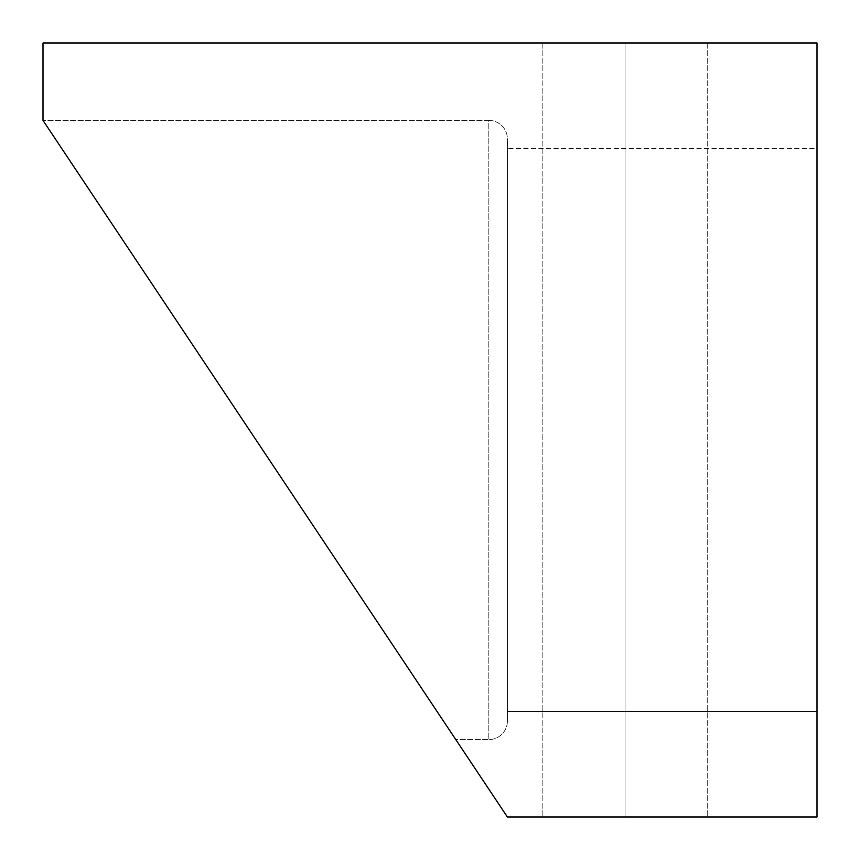 <?xml version="1.0" encoding="UTF-8"?>
<svg xmlns="http://www.w3.org/2000/svg" width="860" height="860" viewBox="0 0 860 860"><rect width="100%" height="100%" fill="white"/><g stroke="black" fill="none" stroke-linecap="round" stroke-linejoin="round"><path stroke-width="0.64" stroke-dasharray="4.3 3.22" d="M817 43L43 43L43 120.4L507.4 817L817 817L817 43L43 43L43 120.4L507.4 817L817 817L817 43M625.048 43L542.854 43L707.242 43L542.854 43L707.242 43L625.048 43L625.048 817L707.242 817L542.854 817L707.242 817L542.854 817L707.242 817L625.048 817L625.048 43L542.854 43L625.048 43L625.048 817L542.854 817L625.048 817L625.048 43L707.242 43L625.048 43L625.048 817L707.242 817L625.048 817L625.048 43L542.854 43L625.048 43L625.048 817L542.854 817L625.048 817L625.048 43M817 148.576L817 711.424L817 148.576L507.4 148.576L507.4 711.424L507.4 148.576L507.4 711.424L817 711.424L817 148.576L817 711.424L507.4 711.424L507.4 148.576L817 148.576M44.838 123.163L50.525 131.688L44.838 123.163M73.358 165.948L59.759 145.533L73.369 165.958M109.886 220.73L111.95 223.826L109.865 220.708M200.229 356.244L203.207 360.706M232.178 404.168L239.832 415.66M260.763 447.039L295.99 499.886M300.452 506.572L298.57 503.756M388.935 639.292L408.769 669.048L388.913 639.27M415.509 679.163L425.442 694.052M439.041 714.466L448.275 728.312L439.041 714.456M453.962 736.837L455.8 739.6L488.824 739.6L488.824 120.4L43 120.4L488.824 120.4L488.824 739.6L455.8 739.6L453.962 736.837M425.431 694.041L415.487 679.131M295.593 499.294L266.622 455.832M258.967 444.34L238.037 412.961M202.809 360.114L198.348 353.428M507.4 721.024A18.576 18.576 0 0 1 488.824 739.6L488.824 120.4A18.576 18.576 0 0 1 507.4 138.976L507.4 721.024L507.4 138.976A18.576 18.576 0 0 0 488.824 120.4L488.824 739.6A18.576 18.576 0 0 0 507.4 721.024L507.4 138.976L507.4 721.024M707.242 43L707.242 817L707.242 43M542.854 43L542.854 817L542.854 43"/><path stroke-width="1.29" d="M43 43L817 43L817 817L507.4 817L43 120.4L44.838 123.163L43 120.4L43 43L43 120.4L507.4 817L817 817L817 43L43 43M50.525 131.688L59.759 145.544L50.525 131.688M73.369 165.958L83.312 180.869M109.865 220.708L90.031 190.952L109.886 220.73M198.348 353.428L200.229 356.244M203.207 360.706L232.178 404.168M239.832 415.66L260.763 447.039M295.99 499.886L300.452 506.572M388.913 639.27L386.849 636.174L388.935 639.292M425.442 694.052L439.041 714.466L425.431 694.041M448.275 728.312L453.962 736.837L448.275 728.312M298.57 503.756L295.593 499.294M266.622 455.832L258.967 444.34M238.037 412.961L202.809 360.114M83.291 180.837L73.358 165.948"/></g></svg>
